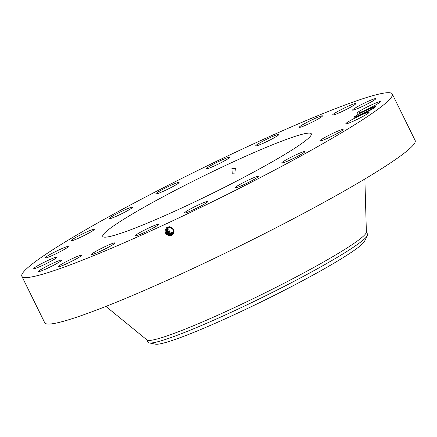 <?xml version="1.0" encoding="UTF-8"?>
<svg xmlns="http://www.w3.org/2000/svg" width="437" height="437" viewBox="0 0 437 437"><rect width="100%" height="100%" fill="white"/><g stroke="black" fill="none" stroke-linecap="round" stroke-linejoin="round"><path stroke-width="0.66" d="M257.557 179.017A206.422 17.272 -26.2 0 0 392.279 93.999A206.422 17.272 -26.2 0 0 156.572 191.259A206.422 17.272 -26.2 0 0 21.85 276.271A206.422 17.272 -26.2 0 0 257.557 179.017M21.85 276.271L44.721 322.757A206.422 17.272 -26.2 0 0 280.428 225.497A206.422 17.272 -26.2 0 0 415.15 140.485L392.279 93.999M375.088 106.617A11.63 0.972 -26.2 0 0 358.001 114.445L354.631 116.646C353.899 117.307 354.292 117.4 355.811 116.936C359.438 115.63 363.895 113.582 369.172 110.79A11.63 0.972 -26.2 0 0 375.47 106.77A11.63 0.972 -26.2 0 0 375.088 106.617M354.276 117.056L354.631 116.646L354.341 117.203M34.195 268.662A12.968 1.087 -26.2 0 0 47.24 263.161A12.968 1.087 -26.2 0 0 57.034 257.142A12.968 1.087 -26.2 0 0 56.602 257.071A12.968 1.087 -26.2 0 0 43.563 262.571A12.968 1.087 -26.2 0 0 33.764 268.591A12.968 1.087 -26.2 0 0 34.195 268.662M178.64 188.582A116.209 9.723 -26.2 0 0 102.793 236.444A116.209 9.723 -26.2 0 0 235.488 181.688A116.209 9.723 -26.2 0 0 311.33 133.831A116.209 9.723 -26.2 0 0 178.64 188.582M59.634 260.49A12.968 1.087 -26.2 0 0 46.344 266.499A12.968 1.087 -26.2 0 0 38.325 271.606A12.968 1.087 -26.2 0 0 40.28 271.273A12.968 1.087 -26.2 0 0 53.571 265.27A12.968 1.087 -26.2 0 0 61.59 260.157A12.968 1.087 -26.2 0 0 59.634 260.49M77.092 256.535A12.968 1.087 -26.2 0 0 64.594 262.506A12.968 1.087 -26.2 0 0 58.258 266.717A12.968 1.087 -26.2 0 0 62.693 265.456A12.968 1.087 -26.2 0 0 75.197 259.485A12.968 1.087 -26.2 0 0 81.528 255.268A12.968 1.087 -26.2 0 0 77.092 256.535M107.278 245.589A12.968 1.087 -26.2 0 0 91.623 254.405A12.968 1.087 -26.2 0 0 99.237 251.778A12.968 1.087 -26.2 0 0 114.893 242.956A12.968 1.087 -26.2 0 0 107.278 245.589M147.225 228.72A12.968 1.087 -26.2 0 0 135.148 235.871A12.968 1.087 -26.2 0 0 146.335 231.572A12.968 1.087 -26.2 0 0 158.418 224.421A12.968 1.087 -26.2 0 0 147.225 228.72M193.034 207.591A12.968 1.087 -26.2 0 0 184.572 212.934A12.968 1.087 -26.2 0 0 199.376 206.821A12.968 1.087 -26.2 0 0 207.843 201.484A12.968 1.087 -26.2 0 0 193.034 207.591M240.219 184.261A12.968 1.087 -26.2 0 0 235.062 187.834A12.968 1.087 -26.2 0 0 241.421 185.758A12.968 1.087 -26.2 0 0 253.17 179.951A12.968 1.087 -26.2 0 0 258.327 176.384A12.968 1.087 -26.2 0 0 251.969 178.46A12.968 1.087 -26.2 0 0 240.219 184.261M284.154 161.018A12.968 1.087 -26.2 0 0 281.668 163.028A12.968 1.087 -26.2 0 0 289.72 160.199A12.968 1.087 -26.2 0 0 302.453 153.584A12.968 1.087 -26.2 0 0 304.939 151.579A12.968 1.087 -26.2 0 0 296.887 154.403A12.968 1.087 -26.2 0 0 284.154 161.018M320.545 140.135A12.968 1.087 -26.2 0 0 319.835 140.949A12.968 1.087 -26.2 0 0 329.667 137.3A12.968 1.087 -26.2 0 0 342.4 130.308A12.968 1.087 -26.2 0 0 343.105 129.499A12.968 1.087 -26.2 0 0 333.278 133.148A12.968 1.087 -26.2 0 0 320.545 140.135M345.825 123.66A12.968 1.087 -26.2 0 0 345.825 123.753A12.968 1.087 -26.2 0 0 357.477 119.23A12.968 1.087 -26.2 0 0 369.096 112.402A12.968 1.087 -26.2 0 0 369.096 112.304A12.968 1.087 -26.2 0 0 357.444 116.832A12.968 1.087 -26.2 0 0 345.825 123.66M357.526 113.199A12.968 1.087 -26.2 0 0 370.565 107.704A12.968 1.087 -26.2 0 0 380.359 101.679A12.968 1.087 -26.2 0 0 379.933 101.613A12.968 1.087 -26.2 0 0 366.889 107.109A12.968 1.087 -26.2 0 0 357.095 113.128A12.968 1.087 -26.2 0 0 357.526 113.199M354.494 109.78A12.968 1.087 -26.2 0 0 367.785 103.777A12.968 1.087 -26.2 0 0 375.804 98.664A12.968 1.087 -26.2 0 0 373.848 98.997A12.968 1.087 -26.2 0 0 360.558 105.006A12.968 1.087 -26.2 0 0 352.533 110.113A12.968 1.087 -26.2 0 0 354.494 109.78M337.036 113.74A12.968 1.087 -26.2 0 0 349.534 107.77A12.968 1.087 -26.2 0 0 355.871 103.553A12.968 1.087 -26.2 0 0 351.435 104.814A12.968 1.087 -26.2 0 0 338.932 110.79A12.968 1.087 -26.2 0 0 332.601 115.002A12.968 1.087 -26.2 0 0 337.036 113.74M306.85 124.687A12.968 1.087 -26.2 0 0 322.506 115.865A12.968 1.087 -26.2 0 0 314.891 118.498A12.968 1.087 -26.2 0 0 299.236 127.314A12.968 1.087 -26.2 0 0 306.85 124.687M266.903 141.55A12.968 1.087 -26.2 0 0 278.981 134.399A12.968 1.087 -26.2 0 0 267.794 138.698A12.968 1.087 -26.2 0 0 255.711 145.849A12.968 1.087 -26.2 0 0 266.903 141.55M221.095 162.679A12.968 1.087 -26.2 0 0 229.556 157.342A12.968 1.087 -26.2 0 0 214.747 163.449A12.968 1.087 -26.2 0 0 206.286 168.791A12.968 1.087 -26.2 0 0 221.095 162.679M173.91 186.009A12.968 1.087 -26.2 0 0 179.066 182.442A12.968 1.087 -26.2 0 0 172.702 184.518A12.968 1.087 -26.2 0 0 160.953 190.324A12.968 1.087 -26.2 0 0 155.801 193.891A12.968 1.087 -26.2 0 0 162.16 191.816A12.968 1.087 -26.2 0 0 173.91 186.009M129.975 209.252A12.968 1.087 -26.2 0 0 132.46 207.247A12.968 1.087 -26.2 0 0 124.408 210.071A12.968 1.087 -26.2 0 0 111.675 216.686A12.968 1.087 -26.2 0 0 109.19 218.697A12.968 1.087 -26.2 0 0 117.242 215.867A12.968 1.087 -26.2 0 0 129.975 209.252M93.584 230.135A12.968 1.087 -26.2 0 0 94.294 229.327A12.968 1.087 -26.2 0 0 84.461 232.976A12.968 1.087 -26.2 0 0 71.728 239.962A12.968 1.087 -26.2 0 0 71.023 240.776A12.968 1.087 -26.2 0 0 80.85 237.122A12.968 1.087 -26.2 0 0 93.584 230.135M68.303 246.615A12.968 1.087 -26.2 0 0 68.303 246.517A12.968 1.087 -26.2 0 0 56.652 251.04A12.968 1.087 -26.2 0 0 45.033 257.874A12.968 1.087 -26.2 0 0 45.033 257.967A12.968 1.087 -26.2 0 0 56.684 253.444A12.968 1.087 -26.2 0 0 68.303 246.615M169.43 235.838C164.612 234.095 163.815 231.222 167.043 227.218L169.742 226.721C174.795 229.032 175.374 231.927 171.479 235.406L169.441 235.767L170.872 235.63M171.473 235.412L169.441 235.762L165.59 232.659L167.038 228.027L165.596 232.653L169.441 235.762M375.077 107.218L374.902 107.207C371.193 108.048 365.561 110.457 358.001 114.445M235.669 168.414L231.872 168.589L232.26 173.216L236.067 173.036L235.669 168.414M167.136 227.956L165.809 232.544L169.616 235.576L171.643 235.221L173.003 234.188L173.549 229.818L169.818 227.213L167.038 228.027M146.854 339.839L148.039 342.247A122.322 10.237 -26.2 0 0 149.192 342.925L155.506 344.159A117.171 9.805 -26.2 0 0 189.827 333.955A117.171 9.805 -26.2 0 0 299.449 282.406A117.171 9.805 -26.2 0 0 364.513 241.317L367.386 235.559A122.322 10.237 -26.2 0 0 367.55 234.232L366.37 231.823M173.937 231.621A3.059 2.939 46.7 0 1 173.931 231.632A3.059 2.939 46.7 0 1 168.84 229.185A3.059 2.939 46.7 0 1 169.703 227.207M105.907 306.413L147.023 339.975A122.322 10.237 -26.2 0 0 286.443 282.029A122.322 10.237 -26.2 0 0 366.375 232.036L364.873 178.99M149.192 342.925A122.322 10.237 -26.2 0 0 185.02 332.273A122.322 10.237 -26.2 0 0 287.715 284.613A122.322 10.237 -26.2 0 0 367.386 235.559M168.196 227.42A4.108 3.949 -133.3 0 0 173.636 233.139M167.142 227.95L165.814 232.539L169.616 235.57L171.643 235.221L173.003 234.183M168.103 227.453L167.513 229.387C167.633 231.839 168.917 233.292 171.359 233.751L173.582 233.26M173.462 233.249L171.244 233.648L173.587 233.249M168.016 227.486L167.344 229.551C167.464 232.003 168.742 233.456 171.184 233.91L173.549 233.331L171.184 233.91C168.758 233.44 167.48 231.981 167.36 229.534L168.027 227.48M169.796 235.379L171.807 235.03L173.079 234.09L171.801 235.035L169.791 235.385L166.027 232.429L167.234 227.885L166.033 232.424L169.764 235.581M167.939 227.519L167.169 229.709C167.305 232.151 168.584 233.604 171.025 234.063L173.516 233.407L171.014 234.074C168.573 233.615 167.295 232.162 167.169 229.709L167.945 227.513M169.971 235.188L171.97 234.838L173.15 233.997L171.965 234.844L169.966 235.193L166.251 232.315L167.338 227.824L166.251 232.309L169.938 235.39M170.818 234.434L169.212 233.74L167.005 229.867L167.868 227.546L167 229.873L168.715 233.429L170.84 234.237L173.478 233.478M170.146 234.997L172.129 234.653L173.221 233.899L172.129 234.658L170.14 235.002L166.47 232.2L167.442 227.759L166.475 232.194L170.146 234.997M168.715 233.429L168.715 233.429A4.108 3.949 -133.3 0 0 169.212 233.74M170.845 234.237L173.478 233.484M170.638 234.625L167.136 231.85L167.77 227.59L167.142 231.85L170.67 234.423L173.418 233.593M172.287 234.467L173.287 233.8L172.293 234.461L170.321 234.806L172.32 234.56M167.551 227.699L166.694 232.08L170.315 234.811L166.694 232.08L167.546 227.699M170.665 234.429L173.418 233.587M172.451 234.276L173.352 233.697L172.457 234.276L170.49 234.62L172.484 234.369M167.661 227.644L166.918 231.965L170.496 234.614L166.912 231.965L167.655 227.644M373.542 108.294L354.762 117.203M167.371 227.049L167.759 227.595M169.758 226.612L169.818 227.213M171.266 234.423L171.359 233.751"/></g></svg>
